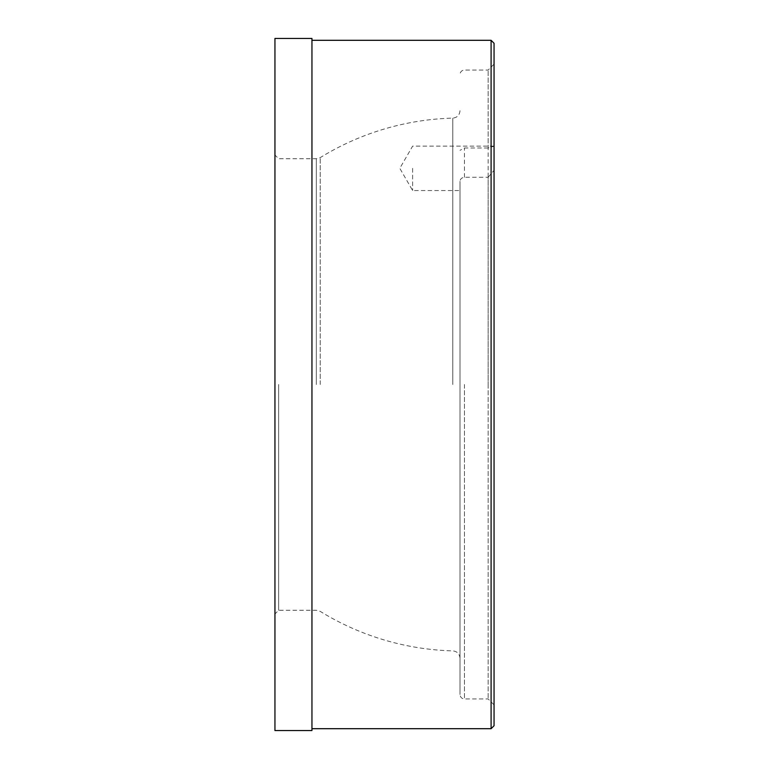 <?xml version="1.0" encoding="UTF-8"?>
<svg xmlns="http://www.w3.org/2000/svg" width="769" height="769" viewBox="0 0 769 769"><rect width="100%" height="100%" fill="white"/><g stroke="black" fill="none" stroke-linecap="round" stroke-linejoin="round"><path stroke-width="0.58" stroke-dasharray="3.85 2.88" d="M488.132 177.274L494.054 170.362L494.054 704.865L494.054 64.135L494.054 146.216L488.132 148.004L488.132 70.056L488.132 384.5L488.132 177.274L464.447 177.274C461.708 177.658 460.227 179.014 460.006 181.349L460.006 694.503L460.006 181.349M488.132 148.004L464.447 148.004L460.006 150.34M494.054 170.362L494.054 146.216M412.626 168.334L412.626 190.539L412.626 168.334M320.212 384.5L320.212 157.635L320.212 384.5M452.797 384.5L452.797 118.118L452.797 384.5M491.093 40.305L491.093 728.695M311.954 38.45L311.954 730.55M278.647 384.5L278.647 610.269L278.647 384.5M274.946 730.55L274.946 38.45M274.946 384.5L274.946 155.03L274.946 384.5M488.132 384.5L488.132 698.944L488.132 384.5M494.054 725.734L494.054 43.266M311.954 384.5L311.954 728.695L311.954 384.5M464.447 177.274L464.447 148.004M316.328 384.5L316.328 158.731L316.328 384.5M464.447 384.5L464.447 698.944L464.447 384.5M494.054 64.135L488.132 70.056L464.447 70.056C461.775 70.296 460.295 71.777 460.006 74.497M494.054 146.129L412.626 146.129L399.803 168.334L412.626 190.539L460.006 190.539M460.006 110.717C459.554 115.167 457.151 117.628 452.797 118.118A266.478 266.478 0 0 0 320.212 157.635L316.328 158.731L278.647 158.731L274.946 155.03M460.006 658.283C459.554 653.833 457.151 651.372 452.797 650.882A266.478 266.478 0 0 1 320.212 611.365L316.328 610.269L278.647 610.269L274.946 613.97M494.054 704.865L488.132 698.944L464.447 698.944C461.775 698.704 460.295 697.223 460.006 694.503"/><path stroke-width="1.15" d="M491.093 40.305L494.054 43.266L494.054 725.734L491.093 728.695L491.093 40.305L311.954 40.305M311.954 384.5L311.954 38.45L274.946 38.45L274.946 730.55L311.954 730.55L311.954 384.5M491.093 728.695L311.954 728.695"/></g></svg>
